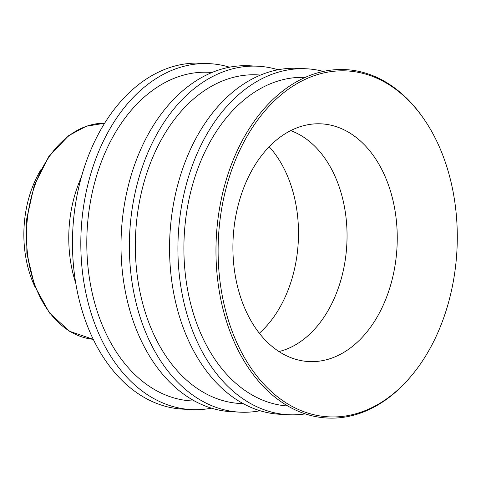 <?xml version="1.0" encoding="UTF-8"?>
<svg xmlns="http://www.w3.org/2000/svg" width="481" height="481" viewBox="0 0 481 481"><rect width="100%" height="100%" fill="white"/><g stroke="black" fill="none" stroke-linecap="round" stroke-linejoin="round"><path stroke-width="0.72" d="M41.288 169.071A95.262 65.675 93 0 0 35.047 287.007M81.355 177.182A108.255 74.633 93 0 0 75.745 283.165M229.527 67.196A173.208 119.408 93 0 0 209.56 63.66L201.208 63.215A173.208 119.408 93 0 0 141.017 82.744A173.208 119.408 93 0 0 74.447 274.338A173.208 119.408 93 0 0 182.906 409.145L191.264 409.584A173.208 119.408 93 0 0 211.49 408.177M209.56 63.66A173.208 119.408 93 0 0 149.369 83.189A173.208 119.408 93 0 0 82.798 274.783A173.208 119.408 93 0 0 191.264 409.584M211.953 72.511A164.544 113.438 93 0 0 151.924 90.861A164.544 113.438 93 0 0 88.943 274.891A164.544 113.438 93 0 0 194.577 401.034M278.078 69.763A173.208 119.408 93 0 0 258.111 66.228L249.759 65.783A173.208 119.408 93 0 0 189.568 85.317A173.208 119.408 93 0 0 122.992 276.912A173.208 119.408 93 0 0 231.457 411.712L239.809 412.157A173.208 119.408 93 0 0 260.041 410.744M258.111 66.228A173.208 119.408 93 0 0 197.919 85.756A173.208 119.408 93 0 0 131.349 277.351A173.208 119.408 93 0 0 239.809 412.157M260.504 75.078A164.544 113.438 93 0 0 200.475 93.428A164.544 113.438 93 0 0 137.494 277.459A164.544 113.438 93 0 0 243.127 403.607M323.382 71.416A173.208 119.408 93 0 0 306.662 68.795L298.31 68.356A173.208 119.408 93 0 0 238.119 87.885A173.208 119.408 93 0 0 171.543 279.479A173.208 119.408 93 0 0 280.008 414.279L288.359 414.724A173.208 119.408 93 0 0 305.267 413.882M306.662 68.795A173.208 119.408 93 0 0 246.47 88.324A173.208 119.408 93 0 0 179.894 279.918A173.208 119.408 93 0 0 288.359 414.724M305.201 77.399A164.544 113.438 93 0 0 249.02 95.996A164.544 113.438 93 0 0 185.69 277.303A164.544 113.438 93 0 0 287.818 406.012M423.995 119.132L423.328 118.164A174.453 120.268 93 0 0 285.011 89.28A174.453 120.268 93 0 0 233.532 340.368A174.453 120.268 93 0 0 409.584 377.94L410.347 377.05A173.208 119.408 93 0 0 423.995 119.132A173.208 119.408 93 0 0 286.664 90.452A173.208 119.408 93 0 0 235.558 339.748A173.208 119.408 93 0 0 410.347 377.05M280.002 137.253A119.017 82.053 93 0 0 268.254 343.061A119.017 82.053 93 0 0 396.975 247.745A119.017 82.053 93 0 0 280.002 137.253M278.986 351.545A112.957 77.874 93 0 0 346.825 244.366A112.957 77.874 93 0 0 290.668 130.634M259.337 333.243A112.957 77.874 93 0 0 269.204 146.759M69.324 135.48A108.255 74.633 93 0 0 27.513 253.613A108.255 74.633 93 0 0 93.23 339.309L69.649 331.337L49.465 312.957L34.716 286.147L26.87 253.673L26.708 218.891L34.247 185.401L48.719 156.668L68.669 135.654L86.189 126.281L104.666 123.202A108.255 74.633 93 0 0 69.324 135.48"/></g></svg>
